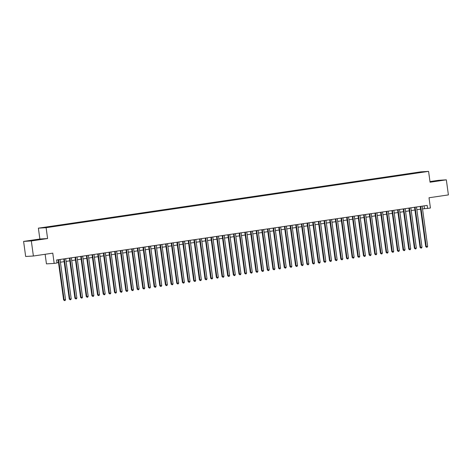 <?xml version="1.0" encoding="UTF-8"?>
<svg xmlns="http://www.w3.org/2000/svg" width="472" height="472" viewBox="0 0 472 472"><rect width="100%" height="100%" fill="white"/><g stroke="black" fill="none" stroke-linecap="round" stroke-linejoin="round"><path stroke-width="0.71" d="M50.109 227.061L47.513 227.362L50.109 227.061M45.135 254.284L46.445 263.877L54.174 263.405L57 262.993L56.587 259.978L427.184 205.408L427.597 208.423L430.423 208.01L429.024 197.756L448.4 194.906L446.335 179.832L438.612 180.304L429.98 181.572M23.6 241.41L25.665 256.479L33.388 256.013L31.323 240.938L47.595 238.543L46.108 227.693L38.379 228.165L39.866 239.015L23.6 241.41L31.323 240.938M46.108 227.693L428.582 171.377L420.859 171.849L38.379 228.165M422.841 172.062L425.361 171.767L422.859 172.174M414.829 173.33L414.646 172.958L413.183 173.047L47.684 226.867L42.917 227.693L53.779 226.495L417.791 172.894M414.646 172.958L424.045 171.849L417.82 172.764M54.174 263.405L52.77 253.157L33.388 256.013M428.582 171.377L430.069 182.227L446.335 179.832M422.528 208.901L427.597 208.423M56.964 262.727L58.487 262.503M60.422 262.214L64.145 261.665M66.08 261.382L69.803 260.833M71.738 260.55L75.461 260.001M77.396 259.718L81.119 259.169M83.054 258.886L86.777 258.337M88.706 258.048L92.435 257.5M94.365 257.216L98.093 256.668M100.023 256.385L103.751 255.836M105.681 255.553L109.41 255.004M111.339 254.721L115.068 254.172M116.997 253.883L120.726 253.334M122.655 253.051L126.384 252.502M128.313 252.219L132.042 251.67M133.971 251.387L137.7 250.838M139.629 250.555L143.358 250.007M145.287 249.717L149.016 249.169M150.946 248.886L154.674 248.337M156.604 248.054L160.332 247.505M162.262 247.222L165.991 246.673M167.92 246.39L171.649 245.841M173.578 245.552L177.307 245.003M179.236 244.72L182.965 244.172M184.894 243.888L188.623 243.34M190.552 243.056L194.281 242.508M196.21 242.225L199.939 241.676M201.868 241.387L205.597 240.838M207.527 240.555L211.255 240.006M213.185 239.723L216.913 239.174M218.843 238.891L222.572 238.342M224.501 238.059L228.23 237.51M230.159 237.221L233.888 236.673M235.817 236.389L239.546 235.841M241.475 235.557L245.204 235.009M247.133 234.726L250.856 234.177M252.791 233.894L256.514 233.345M258.45 233.056L262.172 232.507M264.108 232.224L267.83 231.675M269.766 231.392L273.489 230.843M275.424 230.56L279.147 230.012M281.082 229.728L284.805 229.18M286.74 228.896L290.463 228.342M292.392 228.059L296.121 227.51M298.05 227.227L301.779 226.678M303.708 226.395L307.437 225.846M309.366 225.563L313.095 225.014M315.025 224.731L318.753 224.176M320.683 223.893L324.411 223.344M326.341 223.061L330.07 222.513M331.999 222.229L335.728 221.681M337.657 221.397L341.386 220.849M343.315 220.566L347.044 220.011M348.973 219.728L352.702 219.179M354.631 218.896L358.36 218.347M360.289 218.064L364.018 217.515M365.947 217.232L369.676 216.683M371.606 216.4L375.334 215.852M377.264 215.562L380.993 215.014M382.922 214.73L386.651 214.182M388.58 213.899L392.309 213.35M394.238 213.067L397.967 212.518M399.896 212.235L403.625 211.686M405.554 211.397L409.283 210.848M411.212 210.565L414.941 210.016M416.87 209.733L420.599 209.184M424.086 205.863L424.464 208.612M413.254 173.566L413.183 173.047M430.027 181.932L441.739 180.274L430.004 181.767M47.595 238.543L39.866 239.015M30.521 240.826L41.442 239.215L32.491 240.23L28.196 240.968L30.521 240.826M420.222 206.435L425.72 246.596L426.245 246.561L420.735 206.358M427.656 246.355L427.184 247.21L426.617 247.293L426.245 246.561L427.656 246.355L422.151 206.152M426.617 247.293L425.72 246.596M439.054 180.735L431.314 181.82M430.022 181.897L440.5 180.487M38.757 239.676L31.016 240.761M29.388 240.891L40.203 239.428M414.563 207.267L420.062 247.428L420.587 247.393L415.077 207.19M421.998 247.186L421.526 248.042L420.959 248.124L420.587 247.393L421.998 247.186L416.493 206.984M420.959 248.124L420.062 247.428M408.905 208.099L414.404 248.26L414.929 248.231L409.419 208.028M416.345 248.018L415.867 248.874L415.301 248.956L414.929 248.231L416.345 248.018L410.835 207.816M415.301 248.956L414.404 248.26M403.247 208.937L408.746 249.092L409.271 249.063L403.761 208.86M410.687 248.856L410.209 249.712L409.643 249.794L409.271 249.063L410.687 248.856L405.177 208.648M409.643 249.794L408.746 249.092M397.589 209.769L403.088 249.924L403.613 249.894L398.102 209.692M405.029 249.688L404.551 250.543L403.985 250.626L403.613 249.894L405.029 249.688L399.518 209.485M403.985 250.626L403.088 249.924M391.931 210.6L397.43 250.762L397.955 250.726L392.444 210.524M399.371 250.52L398.893 251.375L398.327 251.458L397.955 250.726L399.371 250.52L393.86 210.317M398.327 251.458L397.43 250.762M386.273 211.432L391.772 251.594L392.297 251.558L386.786 211.356M393.713 251.352L393.235 252.207L392.669 252.29L392.297 251.558L393.713 251.352L388.202 211.149M392.669 252.29L391.772 251.594M380.615 212.264L386.114 252.426L386.639 252.396L381.128 212.193M388.055 252.184L387.577 253.039L387.01 253.122L386.639 252.396L388.055 252.184L382.544 211.981M387.01 253.122L386.114 252.426M374.957 213.102L380.456 253.257L380.981 253.228L375.476 213.025M382.397 253.022L381.919 253.877L381.358 253.96L380.981 253.228L382.397 253.022L376.886 212.813M381.358 253.96L380.456 253.257M369.299 213.934L374.797 254.089L375.323 254.06L369.818 213.857M376.739 253.853L376.261 254.709L375.7 254.792L375.323 254.06L376.739 253.853L371.228 213.651M375.7 254.792L374.797 254.089M363.641 214.766L369.145 254.927L369.664 254.892L364.16 214.689M371.081 254.685L370.603 255.541L370.042 255.623L369.664 254.892L371.081 254.685L365.57 214.483M370.042 255.623L369.145 254.927M357.982 215.598L363.487 255.759L364.006 255.724L358.502 215.521M365.422 255.517L364.944 256.373L364.384 256.455L364.006 255.724L365.422 255.517L359.912 215.315M364.384 256.455L363.487 255.759M352.324 216.43L357.829 256.591L358.348 256.562L352.844 216.359M359.764 256.349L359.292 257.205L358.726 257.287L358.348 256.562L359.764 256.349L354.254 216.147M358.726 257.287L357.829 256.591M346.666 217.267L352.171 257.423L352.69 257.393L347.185 217.191M354.106 257.181L353.634 258.042L353.068 258.125L352.69 257.393L354.106 257.181L348.596 216.978M353.068 258.125L352.171 257.423M341.008 218.099L346.513 258.255L347.032 258.225L341.527 218.023M348.448 258.019L347.976 258.874L347.41 258.957L347.032 258.225L348.448 258.019L342.938 217.816M347.41 258.957L346.513 258.255M335.35 218.931L340.855 259.093L341.374 259.057L335.869 218.855M342.79 258.851L342.318 259.706L341.752 259.789L341.374 259.057L342.79 258.851L337.279 218.648M341.752 259.789L340.855 259.093M329.692 219.763L335.197 259.924L335.716 259.889L330.211 219.686M337.132 259.683L336.66 260.538L336.093 260.621L335.716 259.889L337.132 259.683L331.621 219.48M336.093 260.621L335.197 259.924M324.034 220.595L329.539 260.756L330.058 260.727L324.553 220.518M331.474 260.514L331.002 261.37L330.435 261.453L330.058 260.727L331.474 260.514L325.969 220.312M330.435 261.453L329.539 260.756M318.376 221.433L323.88 261.588L324.4 261.559L318.895 221.356M325.816 261.346L325.344 262.208L324.777 262.29L324.4 261.559L325.816 261.346L320.311 221.144M324.777 262.29L323.88 261.588M312.718 222.265L318.222 262.42L318.742 262.391L313.237 222.188M320.158 262.184L319.686 263.04L319.119 263.122L318.742 262.391L320.158 262.184L314.653 221.982M319.119 263.122L318.222 262.42M307.06 223.097L312.564 263.258L313.083 263.223L307.579 223.02M314.499 263.016L314.027 263.872L313.461 263.954L313.083 263.223L314.499 263.016L308.995 222.813M313.461 263.954L312.564 263.258M301.401 223.929L306.906 264.09L307.425 264.055L301.921 223.852M308.841 263.848L308.369 264.703L307.803 264.786L307.425 264.055L308.841 263.848L303.337 223.645M307.803 264.786L306.906 264.09M295.743 224.76L301.248 264.922L301.767 264.892L296.263 224.684M303.183 264.68L302.711 265.535L302.145 265.618L301.767 264.892L303.183 264.68L297.679 224.477M302.145 265.618L301.248 264.922M290.085 225.598L295.59 265.754L296.109 265.724L290.604 225.522M297.525 265.512L297.053 266.373L296.487 266.456L296.109 265.724L297.525 265.512L292.02 225.309M296.487 266.456L295.59 265.754M284.433 226.43L289.932 266.586L290.451 266.556L284.946 226.353M291.867 266.35L291.395 267.205L290.829 267.288L290.451 266.556L291.867 266.35L286.362 226.147M290.829 267.288L289.932 266.586M278.775 227.262L284.274 267.423L284.793 267.388L279.288 227.185M286.209 267.181L285.737 268.037L285.171 268.12L284.793 267.388L286.209 267.181L280.704 226.979M285.171 268.12L284.274 267.423M273.117 228.094L278.616 268.255L279.135 268.22L273.63 228.017M280.551 268.013L280.079 268.869L279.512 268.952L279.135 268.22L280.551 268.013L275.046 227.811M279.512 268.952L278.616 268.255M267.459 228.926L272.958 269.087L273.477 269.058L267.972 228.849M274.893 268.845L274.421 269.701L273.854 269.783L273.477 269.058L274.893 268.845L269.388 228.643M273.854 269.783L272.958 269.087M261.801 229.764L267.299 269.919L267.819 269.89L262.314 229.687M269.235 269.677L268.763 270.539L268.196 270.621L267.819 269.89L269.235 269.677L263.73 229.475M268.196 270.621L267.299 269.919M256.143 230.596L261.641 270.751L262.166 270.721L256.656 230.519M263.577 270.515L263.105 271.37L262.538 271.453L262.166 270.721L263.577 270.515L258.072 230.312M262.538 271.453L261.641 270.751M250.484 231.427L255.983 271.589L256.508 271.553L250.998 231.351M257.918 271.347L257.447 272.202L256.88 272.285L256.508 271.553L257.918 271.347L252.414 231.144M256.88 272.285L255.983 271.589M244.826 232.259L250.325 272.421L250.85 272.385L245.34 232.183M252.26 272.179L251.788 273.034L251.222 273.117L250.85 272.385L252.26 272.179L246.756 231.976M251.222 273.117L250.325 272.421M239.168 233.091L244.667 273.253L245.192 273.223L239.682 233.015M246.602 273.011L246.13 273.866L245.564 273.949L245.192 273.223L246.602 273.011L241.098 232.808M245.564 273.949L244.667 273.253M233.51 233.929L239.009 274.084L239.534 274.055L234.023 233.852M240.944 273.843L240.472 274.698L239.906 274.787L239.534 274.055L240.944 273.843L235.439 233.64M239.906 274.787L239.009 274.084M227.852 234.761L233.351 274.916L233.876 274.887L228.365 234.684M235.286 274.68L234.814 275.536L234.248 275.618L233.876 274.887L235.286 274.68L229.781 234.478M234.248 275.618L233.351 274.916M222.194 235.593L227.693 275.754L228.218 275.719L222.707 235.516M229.628 275.512L229.156 276.368L228.59 276.45L228.218 275.719L229.628 275.512L224.123 235.31M228.59 276.45L227.693 275.754M216.536 236.425L222.035 276.586L222.56 276.551L217.049 236.348M223.97 276.344L223.498 277.2L222.931 277.282L222.56 276.551L223.97 276.344L218.465 236.142M222.931 277.282L222.035 276.586M210.878 237.257L216.377 277.418L216.902 277.388L211.391 237.18M218.312 277.176L217.84 278.032L217.273 278.114L216.902 277.388L218.312 277.176L212.807 236.973M217.273 278.114L216.377 277.418M205.22 238.094L210.718 278.25L211.244 278.22L205.733 238.018M212.66 278.008L212.182 278.863L211.615 278.952L211.244 278.22L212.66 278.008L207.149 237.805M211.615 278.952L210.718 278.25M199.562 238.926L205.06 279.082L205.585 279.052L200.075 238.85M207.001 278.846L206.524 279.701L205.957 279.784L205.585 279.052L207.001 278.846L201.491 238.643M205.957 279.784L205.06 279.082M193.903 239.758L199.402 279.92L199.927 279.884L194.417 239.682M201.343 279.678L200.865 280.533L200.299 280.616L199.927 279.884L201.343 279.678L195.833 239.475M200.299 280.616L199.402 279.92M188.245 240.59L193.744 280.752L194.269 280.716L188.759 240.513M195.685 280.51L195.207 281.365L194.641 281.448L194.269 280.716L195.685 280.51L190.175 240.307M194.641 281.448L193.744 280.752M182.587 241.422L188.086 281.583L188.611 281.554L183.101 241.345M190.027 281.341L189.549 282.197L188.983 282.28L188.611 281.554L190.027 281.341L184.517 241.139M188.983 282.28L188.086 281.583M176.929 242.26L182.428 282.415L182.953 282.386L177.442 242.183M184.369 282.173L183.891 283.029L183.325 283.117L182.953 282.386L184.369 282.173L178.858 241.971M183.325 283.117L182.428 282.415M171.271 243.092L176.77 283.247L177.295 283.218L171.79 243.015M178.711 283.011L178.233 283.867L177.673 283.949L177.295 283.218L178.711 283.011L173.2 242.809M177.673 283.949L176.77 283.247M165.613 243.924L171.112 284.085L171.637 284.05L166.132 243.847M173.053 283.843L172.575 284.699L172.014 284.781L171.637 284.05L173.053 283.843L167.542 243.64M172.014 284.781L171.112 284.085M159.955 244.756L165.46 284.917L165.979 284.882L160.474 244.679M167.395 284.675L166.917 285.53L166.356 285.613L165.979 284.882L167.395 284.675L161.884 244.472M166.356 285.613L165.46 284.917M154.297 245.587L159.802 285.749L160.321 285.719L154.816 245.511M161.737 285.507L161.259 286.362L160.698 286.445L160.321 285.719L161.737 285.507L156.226 245.304M160.698 286.445L159.802 285.749M148.639 246.425L154.143 286.581L154.663 286.551L149.158 246.349M156.079 286.339L155.607 287.194L155.04 287.283L154.663 286.551L156.079 286.339L150.568 246.136M155.04 287.283L154.143 286.581M142.981 247.257L148.485 287.413L149.005 287.383L143.5 247.18M150.42 287.177L149.948 288.032L149.382 288.115L149.005 287.383L150.42 287.177L144.91 246.974M149.382 288.115L148.485 287.413M137.322 248.089L142.827 288.25L143.346 288.215L137.842 248.012M144.762 288.008L144.29 288.864L143.724 288.947L143.346 288.215L144.762 288.008L139.252 247.806M143.724 288.947L142.827 288.25M131.664 248.921L137.169 289.082L137.688 289.047L132.184 248.844M139.104 288.84L138.632 289.696L138.066 289.778L137.688 289.047L139.104 288.84L133.594 248.638M138.066 289.778L137.169 289.082M126.006 249.753L131.511 289.914L132.03 289.885L126.525 249.676M133.446 289.672L132.974 290.528L132.408 290.61L132.03 289.885L133.446 289.672L127.936 249.47M132.408 290.61L131.511 289.914M120.348 250.591L125.853 290.746L126.372 290.717L120.867 250.514M127.788 290.504L127.316 291.36L126.75 291.448L126.372 290.717L127.788 290.504L122.283 250.302M126.75 291.448L125.853 290.746M114.69 251.423L120.195 291.578L120.714 291.548L115.209 251.346M122.13 291.342L121.658 292.197L121.092 292.28L120.714 291.548L122.13 291.342L116.625 251.139M121.092 292.28L120.195 291.578M109.032 252.255L114.537 292.41L115.056 292.38L109.551 252.178M116.472 292.174L116 293.029L115.433 293.112L115.056 292.38L116.472 292.174L110.967 251.971M115.433 293.112L114.537 292.41M103.374 253.086L108.879 293.248L109.398 293.212L103.893 253.01M110.814 293.006L110.342 293.861L109.775 293.944L109.398 293.212L110.814 293.006L105.309 252.803M109.775 293.944L108.879 293.248M97.716 253.918L103.22 294.08L103.74 294.05L98.235 253.842M105.156 293.838L104.684 294.693L104.117 294.776L103.74 294.05L105.156 293.838L99.651 253.635M104.117 294.776L103.22 294.08M92.058 254.756L97.562 294.911L98.082 294.882L92.577 254.679M99.498 294.67L99.026 295.525L98.459 295.614L98.082 294.882L99.498 294.67L93.993 254.467M98.459 295.614L97.562 294.911M86.4 255.588L91.904 295.743L92.424 295.714L86.919 255.511M93.84 295.507L93.367 296.363L92.801 296.445L92.424 295.714L93.84 295.507L88.335 255.305M92.801 296.445L91.904 295.743M80.747 256.42L86.246 296.575L86.765 296.546L81.261 256.343M88.181 296.339L87.709 297.195L87.143 297.277L86.765 296.546L88.181 296.339L82.677 256.137M87.143 297.277L86.246 296.575M75.089 257.252L80.588 297.413L81.107 297.378L75.603 257.175M82.523 297.171L82.051 298.027L81.485 298.109L81.107 297.378L82.523 297.171L77.019 256.969M81.485 298.109L80.588 297.413M69.431 258.084L74.93 298.245L75.449 298.215L69.944 258.007M76.865 298.003L76.393 298.859L75.827 298.941L75.449 298.215L76.865 298.003L71.361 257.8M75.827 298.941L74.93 298.245M63.773 258.916L69.272 299.077L69.791 299.047L64.286 258.845M71.207 298.835L70.735 299.69L70.169 299.779L69.791 299.047L71.207 298.835L65.702 258.632M70.169 299.779L69.272 299.077M58.115 259.753L63.614 299.909L64.133 299.879L58.628 259.677M65.549 299.673L65.077 300.528L64.511 300.611L64.133 299.879L65.549 299.673L60.044 259.47M64.511 300.611L63.614 299.909"/></g></svg>
